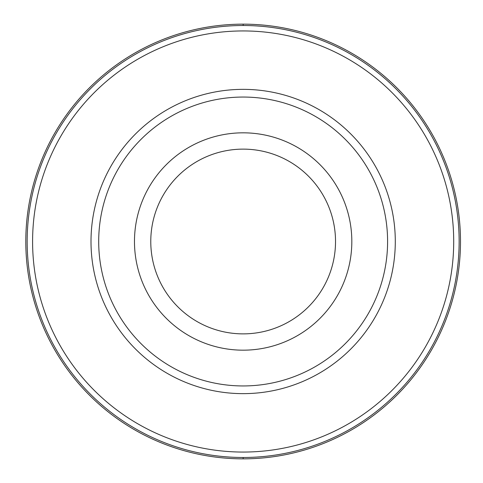 <?xml version="1.0" encoding="UTF-8"?>
<svg xmlns="http://www.w3.org/2000/svg" width="483" height="483" viewBox="0 0 483 483"><rect width="100%" height="100%" fill="white"/><g stroke="black" fill="none" stroke-linecap="round" stroke-linejoin="round"><path stroke-width="0.72" d="M243.148 24.15A217.35 217.35 0 0 1 460.498 241.5A217.35 217.35 0 0 1 243.148 458.85A217.35 217.35 0 0 1 25.798 241.5A217.35 217.35 0 0 1 243.148 24.15A217.35 217.35 0 0 0 25.798 241.5A217.35 217.35 0 0 0 243.148 458.85A217.35 217.35 0 0 0 460.498 241.5A217.35 217.35 0 0 0 243.148 24.15L243.154 25.514A215.986 215.986 0 0 1 459.14 241.5A215.986 215.986 0 0 1 243.148 457.486A215.986 215.986 0 0 1 27.163 241.5A215.986 215.986 0 0 1 243.148 25.514M243.148 30.942A210.558 210.558 0 0 1 453.706 241.5A210.558 210.558 0 0 1 243.148 452.058A210.558 210.558 0 0 1 32.59 241.5A210.558 210.558 0 0 1 243.148 30.942M243.148 89.355A152.145 152.145 0 0 0 91.003 241.5A152.145 152.145 0 0 0 243.148 393.645A152.145 152.145 0 0 0 395.293 241.5A152.145 152.145 0 0 0 243.148 89.355M243.148 97.053A144.447 144.447 0 0 1 387.595 241.5A144.447 144.447 0 0 1 243.148 385.947A144.447 144.447 0 0 1 98.701 241.5A144.447 144.447 0 0 1 243.148 97.053M243.148 132.825A108.675 108.675 0 0 1 351.823 241.5A108.675 108.675 0 0 1 243.148 350.175A108.675 108.675 0 0 1 134.473 241.5A108.675 108.675 0 0 1 243.148 132.825M243.148 333.874A92.374 92.374 0 0 1 150.774 241.5A92.374 92.374 0 0 1 243.148 149.126A92.374 92.374 0 0 1 335.522 241.5A92.374 92.374 0 0 1 243.148 333.874M243.148 457.486L243.148 458.85"/></g></svg>
